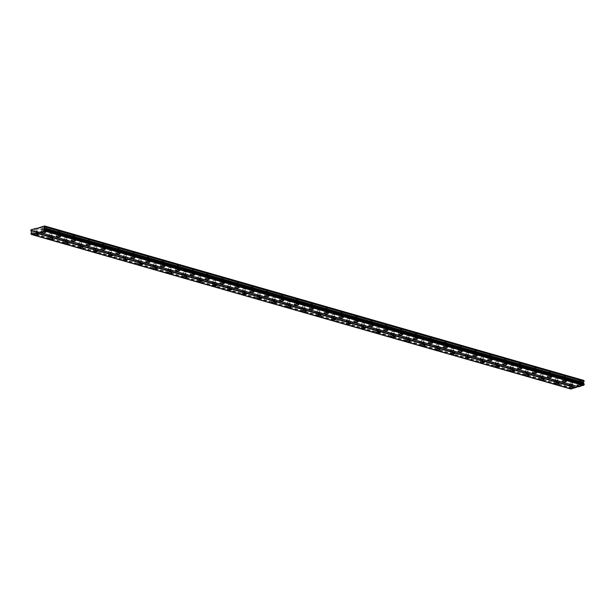 <?xml version="1.0" encoding="UTF-8"?>
<svg xmlns="http://www.w3.org/2000/svg" width="615" height="615" viewBox="0 0 615 615"><rect width="100%" height="100%" fill="white"/><g stroke="black" fill="none" stroke-linecap="round" stroke-linejoin="round"><path stroke-width="0.46" stroke-dasharray="3.08 2.31" d="M572.396 384.659L570.167 384.982L572.396 384.659M572.319 382.653L570.082 382.976L572.319 382.653M36.839 231.232L34.601 231.555L36.839 231.232M36.754 229.226L34.525 229.549L36.754 229.226M51.714 235.499L49.484 235.822L51.714 235.499M51.629 233.485L49.4 233.808L51.629 233.485M66.589 239.758L64.36 240.081L66.589 239.758M66.512 237.751L64.275 238.074L66.512 237.751M81.464 244.017L79.235 244.339L81.464 244.017M81.388 242.01L79.15 242.333L81.388 242.01M96.34 248.283L94.11 248.606L96.34 248.283M96.263 246.277L94.034 246.6L96.263 246.277M111.223 252.542L108.986 252.865L111.223 252.542M111.138 250.536L108.909 250.859L111.138 250.536M126.098 256.809L123.861 257.132L126.098 256.809M126.013 254.794L123.784 255.117L126.013 254.794M140.973 261.068L138.744 261.39L140.973 261.068M140.889 259.061L138.659 259.384L140.889 259.061M155.849 265.326L153.619 265.649L155.849 265.326M155.772 263.32L153.535 263.643L155.772 263.32M170.724 269.593L168.495 269.916L170.724 269.593M170.647 267.587L168.41 267.909L170.647 267.587M185.607 273.852L183.37 274.175L185.607 273.852M185.522 271.845L183.293 272.168L185.522 271.845M200.482 278.118L198.245 278.441L200.482 278.118M200.398 276.104L198.168 276.427L200.398 276.104M215.358 282.377L213.128 282.7L215.358 282.377M215.273 280.371L213.044 280.694L215.273 280.371M230.233 286.636L228.004 286.959L230.233 286.636M230.156 284.63L227.919 284.953L230.156 284.63M245.108 290.903L242.879 291.226L245.108 290.903M245.031 288.889L242.794 289.211L245.031 288.889M259.984 295.162L257.754 295.484L259.984 295.162M259.907 293.155L257.677 293.478L259.907 293.155M274.867 299.428L272.63 299.743L274.867 299.428M274.782 297.414L272.553 297.737L274.782 297.414M289.742 303.687L287.505 304.01L289.742 303.687M289.657 301.681L287.428 302.003L289.657 301.681M304.617 307.946L302.388 308.269L304.617 307.946M304.533 305.939L302.303 306.262L304.533 305.939M319.493 312.212L317.263 312.535L319.493 312.212M319.416 310.198L317.179 310.521L319.416 310.198M334.368 316.471L332.138 316.794L334.368 316.471M334.291 314.465L332.054 314.788L334.291 314.465M349.251 320.73L347.014 321.053L349.251 320.73M349.166 318.724L346.937 319.047L349.166 318.724M364.126 324.997L361.889 325.32L364.126 324.997M364.042 322.99L361.812 323.313L364.042 322.99M379.001 329.256L376.772 329.579L379.001 329.256M378.917 327.249L376.688 327.572L378.917 327.249M393.877 333.522L391.647 333.845L393.877 333.522M393.8 331.508L391.563 331.831L393.8 331.508M408.752 337.781L406.523 338.104L408.752 337.781M408.675 335.775L406.438 336.098L408.675 335.775M423.627 342.04L421.398 342.363L423.627 342.04M423.551 340.034L421.321 340.356L423.551 340.034M438.51 346.307L436.273 346.629L438.51 346.307M438.426 344.3L436.196 344.615L438.426 344.3M453.386 350.565L451.149 350.888L453.386 350.565M453.301 348.559L451.072 348.882L453.301 348.559M468.261 354.832L466.032 355.155L468.261 354.832M468.176 352.818L465.947 353.141L468.176 352.818M483.136 359.091L480.907 359.414L483.136 359.091M483.059 357.084L480.822 357.407L483.059 357.084M498.012 363.35L495.782 363.673L498.012 363.35M497.935 361.343L495.698 361.666L497.935 361.343M512.887 367.616L510.658 367.939L512.887 367.616M512.81 365.602L510.581 365.925L512.81 365.602M527.77 371.875L525.533 372.198L527.77 371.875M527.685 369.869L525.456 370.192L527.685 369.869M542.645 376.134L540.408 376.457L542.645 376.134M542.561 374.128L540.331 374.45L542.561 374.128M557.521 380.401L555.291 380.723L557.521 380.401M557.444 378.394L555.207 378.717L557.444 378.394M577.516 383.214A2.122 0.6 177.7 0 0 579.868 383.291A2.122 0.6 177.7 0 0 581.237 382.676A2.122 0.6 177.7 0 0 580.714 382.307A2.122 0.6 177.7 0 0 578.354 382.23A2.122 0.6 177.7 0 0 576.993 382.845A2.122 0.6 177.7 0 0 577.516 383.214M41.951 229.787A2.122 0.6 177.7 0 0 44.311 229.864A2.122 0.6 177.7 0 0 45.671 229.249A2.122 0.6 177.7 0 0 45.149 228.88A2.122 0.6 177.7 0 0 42.796 228.803A2.122 0.6 177.7 0 0 41.428 229.418A2.122 0.6 177.7 0 0 41.951 229.787M56.826 234.046A2.122 0.6 177.7 0 0 59.186 234.131A2.122 0.6 177.7 0 0 60.547 233.508A2.122 0.6 177.7 0 0 60.024 233.147A2.122 0.6 177.7 0 0 57.672 233.062A2.122 0.6 177.7 0 0 56.303 233.685A2.122 0.6 177.7 0 0 56.826 234.046M71.709 238.312A2.122 0.6 177.7 0 0 74.061 238.389A2.122 0.6 177.7 0 0 75.43 237.774A2.122 0.6 177.7 0 0 74.907 237.405A2.122 0.6 177.7 0 0 72.547 237.329A2.122 0.6 177.7 0 0 71.186 237.944A2.122 0.6 177.7 0 0 71.709 238.312M86.584 242.571A2.122 0.6 177.7 0 0 88.937 242.648A2.122 0.6 177.7 0 0 90.305 242.033A2.122 0.6 177.7 0 0 89.782 241.664A2.122 0.6 177.7 0 0 87.422 241.587A2.122 0.6 177.7 0 0 86.062 242.202A2.122 0.6 177.7 0 0 86.584 242.571M101.46 246.83A2.122 0.6 177.7 0 0 103.812 246.915A2.122 0.6 177.7 0 0 105.18 246.3A2.122 0.6 177.7 0 0 104.658 245.931A2.122 0.6 177.7 0 0 102.305 245.846A2.122 0.6 177.7 0 0 100.937 246.469A2.122 0.6 177.7 0 0 101.46 246.83M116.335 251.097A2.122 0.6 177.7 0 0 118.687 251.174A2.122 0.6 177.7 0 0 120.056 250.559A2.122 0.6 177.7 0 0 119.533 250.19A2.122 0.6 177.7 0 0 117.181 250.113A2.122 0.6 177.7 0 0 115.812 250.728A2.122 0.6 177.7 0 0 116.335 251.097M131.21 255.356A2.122 0.6 177.7 0 0 133.57 255.433A2.122 0.6 177.7 0 0 134.931 254.818A2.122 0.6 177.7 0 0 134.408 254.449A2.122 0.6 177.7 0 0 132.056 254.372A2.122 0.6 177.7 0 0 130.688 254.987A2.122 0.6 177.7 0 0 131.21 255.356M146.086 259.622A2.122 0.6 177.7 0 0 148.446 259.699A2.122 0.6 177.7 0 0 149.806 259.084A2.122 0.6 177.7 0 0 149.284 258.715A2.122 0.6 177.7 0 0 146.931 258.638A2.122 0.6 177.7 0 0 145.571 259.253A2.122 0.6 177.7 0 0 146.086 259.622M160.969 263.881A2.122 0.6 177.7 0 0 163.321 263.958A2.122 0.6 177.7 0 0 164.689 263.343A2.122 0.6 177.7 0 0 164.167 262.974A2.122 0.6 177.7 0 0 161.806 262.897A2.122 0.6 177.7 0 0 160.446 263.512A2.122 0.6 177.7 0 0 160.969 263.881M175.844 268.14A2.122 0.6 177.7 0 0 178.196 268.225A2.122 0.6 177.7 0 0 179.565 267.602A2.122 0.6 177.7 0 0 179.042 267.241A2.122 0.6 177.7 0 0 176.682 267.156A2.122 0.6 177.7 0 0 175.321 267.779A2.122 0.6 177.7 0 0 175.844 268.14M190.719 272.407A2.122 0.6 177.7 0 0 193.072 272.483A2.122 0.6 177.7 0 0 194.44 271.868A2.122 0.6 177.7 0 0 193.917 271.499A2.122 0.6 177.7 0 0 191.565 271.423A2.122 0.6 177.7 0 0 190.196 272.038A2.122 0.6 177.7 0 0 190.719 272.407M205.595 276.665A2.122 0.6 177.7 0 0 207.955 276.742A2.122 0.6 177.7 0 0 209.315 276.127A2.122 0.6 177.7 0 0 208.793 275.758A2.122 0.6 177.7 0 0 206.44 275.681A2.122 0.6 177.7 0 0 205.072 276.296A2.122 0.6 177.7 0 0 205.595 276.665M220.47 280.932A2.122 0.6 177.7 0 0 222.83 281.009A2.122 0.6 177.7 0 0 224.191 280.394A2.122 0.6 177.7 0 0 223.668 280.025A2.122 0.6 177.7 0 0 221.315 279.948A2.122 0.6 177.7 0 0 219.947 280.563A2.122 0.6 177.7 0 0 220.47 280.932M235.353 285.191A2.122 0.6 177.7 0 0 237.705 285.268A2.122 0.6 177.7 0 0 239.074 284.653A2.122 0.6 177.7 0 0 238.551 284.284A2.122 0.6 177.7 0 0 236.191 284.207A2.122 0.6 177.7 0 0 234.83 284.822A2.122 0.6 177.7 0 0 235.353 285.191M250.228 289.45A2.122 0.6 177.7 0 0 252.581 289.534A2.122 0.6 177.7 0 0 253.949 288.912A2.122 0.6 177.7 0 0 253.426 288.55A2.122 0.6 177.7 0 0 251.066 288.466A2.122 0.6 177.7 0 0 249.705 289.088A2.122 0.6 177.7 0 0 250.228 289.45M265.103 293.716A2.122 0.6 177.7 0 0 267.456 293.793A2.122 0.6 177.7 0 0 268.824 293.178A2.122 0.6 177.7 0 0 268.301 292.809A2.122 0.6 177.7 0 0 265.949 292.732A2.122 0.6 177.7 0 0 264.581 293.347A2.122 0.6 177.7 0 0 265.103 293.716M279.979 297.975A2.122 0.6 177.7 0 0 282.331 298.052A2.122 0.6 177.7 0 0 283.7 297.437A2.122 0.6 177.7 0 0 283.177 297.068A2.122 0.6 177.7 0 0 280.824 296.991A2.122 0.6 177.7 0 0 279.456 297.606A2.122 0.6 177.7 0 0 279.979 297.975M294.854 302.234A2.122 0.6 177.7 0 0 297.214 302.319A2.122 0.6 177.7 0 0 298.575 301.704A2.122 0.6 177.7 0 0 298.052 301.335A2.122 0.6 177.7 0 0 295.7 301.25A2.122 0.6 177.7 0 0 294.331 301.873A2.122 0.6 177.7 0 0 294.854 302.234M309.729 306.501A2.122 0.6 177.7 0 0 312.089 306.578A2.122 0.6 177.7 0 0 313.45 305.963A2.122 0.6 177.7 0 0 312.927 305.594A2.122 0.6 177.7 0 0 310.575 305.517A2.122 0.6 177.7 0 0 309.207 306.132A2.122 0.6 177.7 0 0 309.729 306.501M324.612 310.76A2.122 0.6 177.7 0 0 326.965 310.844A2.122 0.6 177.7 0 0 328.333 310.221A2.122 0.6 177.7 0 0 327.81 309.86A2.122 0.6 177.7 0 0 325.45 309.776A2.122 0.6 177.7 0 0 324.09 310.391A2.122 0.6 177.7 0 0 324.612 310.76M339.488 315.026A2.122 0.6 177.7 0 0 341.84 315.103A2.122 0.6 177.7 0 0 343.208 314.488A2.122 0.6 177.7 0 0 342.686 314.119A2.122 0.6 177.7 0 0 340.326 314.042A2.122 0.6 177.7 0 0 338.965 314.657A2.122 0.6 177.7 0 0 339.488 315.026M354.363 319.285A2.122 0.6 177.7 0 0 356.715 319.362A2.122 0.6 177.7 0 0 358.084 318.747A2.122 0.6 177.7 0 0 357.561 318.378A2.122 0.6 177.7 0 0 355.209 318.301A2.122 0.6 177.7 0 0 353.84 318.916A2.122 0.6 177.7 0 0 354.363 319.285M369.238 323.544A2.122 0.6 177.7 0 0 371.598 323.628A2.122 0.6 177.7 0 0 372.959 323.006A2.122 0.6 177.7 0 0 372.436 322.644A2.122 0.6 177.7 0 0 370.084 322.56A2.122 0.6 177.7 0 0 368.716 323.183A2.122 0.6 177.7 0 0 369.238 323.544M384.114 327.81A2.122 0.6 177.7 0 0 386.474 327.887A2.122 0.6 177.7 0 0 387.834 327.272A2.122 0.6 177.7 0 0 387.312 326.903A2.122 0.6 177.7 0 0 384.959 326.826A2.122 0.6 177.7 0 0 383.591 327.441A2.122 0.6 177.7 0 0 384.114 327.81M398.997 332.069A2.122 0.6 177.7 0 0 401.349 332.146A2.122 0.6 177.7 0 0 402.717 331.531A2.122 0.6 177.7 0 0 402.195 331.162A2.122 0.6 177.7 0 0 399.835 331.085A2.122 0.6 177.7 0 0 398.474 331.7A2.122 0.6 177.7 0 0 398.997 332.069M413.872 336.336A2.122 0.6 177.7 0 0 416.224 336.413A2.122 0.6 177.7 0 0 417.593 335.798A2.122 0.6 177.7 0 0 417.07 335.429A2.122 0.6 177.7 0 0 414.71 335.352A2.122 0.6 177.7 0 0 413.349 335.967A2.122 0.6 177.7 0 0 413.872 336.336M428.747 340.595A2.122 0.6 177.7 0 0 431.1 340.672A2.122 0.6 177.7 0 0 432.468 340.057A2.122 0.6 177.7 0 0 431.945 339.688A2.122 0.6 177.7 0 0 429.593 339.611A2.122 0.6 177.7 0 0 428.224 340.226A2.122 0.6 177.7 0 0 428.747 340.595M443.623 344.854A2.122 0.6 177.7 0 0 445.975 344.938A2.122 0.6 177.7 0 0 447.343 344.315A2.122 0.6 177.7 0 0 446.821 343.954A2.122 0.6 177.7 0 0 444.468 343.87A2.122 0.6 177.7 0 0 443.1 344.492A2.122 0.6 177.7 0 0 443.623 344.854M458.498 349.12A2.122 0.6 177.7 0 0 460.858 349.197A2.122 0.6 177.7 0 0 462.219 348.582A2.122 0.6 177.7 0 0 461.696 348.213A2.122 0.6 177.7 0 0 459.344 348.136A2.122 0.6 177.7 0 0 457.975 348.751A2.122 0.6 177.7 0 0 458.498 349.12M473.373 353.379A2.122 0.6 177.7 0 0 475.733 353.456A2.122 0.6 177.7 0 0 477.094 352.841A2.122 0.6 177.7 0 0 476.571 352.472A2.122 0.6 177.7 0 0 474.219 352.395A2.122 0.6 177.7 0 0 472.85 353.01A2.122 0.6 177.7 0 0 473.373 353.379M488.256 357.646A2.122 0.6 177.7 0 0 490.609 357.722A2.122 0.6 177.7 0 0 491.977 357.107A2.122 0.6 177.7 0 0 491.454 356.738A2.122 0.6 177.7 0 0 489.094 356.662A2.122 0.6 177.7 0 0 487.733 357.277A2.122 0.6 177.7 0 0 488.256 357.646M503.132 361.904A2.122 0.6 177.7 0 0 505.484 361.981A2.122 0.6 177.7 0 0 506.852 361.366A2.122 0.6 177.7 0 0 506.329 360.997A2.122 0.6 177.7 0 0 503.969 360.92A2.122 0.6 177.7 0 0 502.609 361.535A2.122 0.6 177.7 0 0 503.132 361.904M518.007 366.163A2.122 0.6 177.7 0 0 520.359 366.248A2.122 0.6 177.7 0 0 521.728 365.625A2.122 0.6 177.7 0 0 521.205 365.264A2.122 0.6 177.7 0 0 518.852 365.179A2.122 0.6 177.7 0 0 517.484 365.794A2.122 0.6 177.7 0 0 518.007 366.163M532.882 370.43A2.122 0.6 177.7 0 0 535.242 370.507A2.122 0.6 177.7 0 0 536.603 369.892A2.122 0.6 177.7 0 0 536.08 369.523A2.122 0.6 177.7 0 0 533.728 369.446A2.122 0.6 177.7 0 0 532.359 370.061A2.122 0.6 177.7 0 0 532.882 370.43M547.757 374.689A2.122 0.6 177.7 0 0 550.118 374.766A2.122 0.6 177.7 0 0 551.478 374.151A2.122 0.6 177.7 0 0 550.955 373.782A2.122 0.6 177.7 0 0 548.603 373.705A2.122 0.6 177.7 0 0 547.235 374.32A2.122 0.6 177.7 0 0 547.757 374.689M562.64 378.948A2.122 0.6 177.7 0 0 564.993 379.032A2.122 0.6 177.7 0 0 566.361 378.41A2.122 0.6 177.7 0 0 565.838 378.048A2.122 0.6 177.7 0 0 563.478 377.964A2.122 0.6 177.7 0 0 562.118 378.586A2.122 0.6 177.7 0 0 562.64 378.948M569.836 385.382A2.122 0.6 177.7 0 0 572.196 385.467A2.122 0.6 177.7 0 0 573.557 384.844A2.122 0.6 177.7 0 0 573.034 384.483A2.122 0.6 177.7 0 0 570.682 384.398A2.122 0.6 177.7 0 0 569.313 385.021A2.122 0.6 177.7 0 0 569.836 385.382M34.279 231.963A2.122 0.6 177.7 0 0 36.631 232.04A2.122 0.6 177.7 0 0 37.999 231.425A2.122 0.6 177.7 0 0 37.477 231.056A2.122 0.6 177.7 0 0 35.124 230.979A2.122 0.6 177.7 0 0 33.756 231.594A2.122 0.6 177.7 0 0 34.279 231.963M49.154 236.221A2.122 0.6 177.7 0 0 51.506 236.298A2.122 0.6 177.7 0 0 52.875 235.683A2.122 0.6 177.7 0 0 52.352 235.314A2.122 0.6 177.7 0 0 50 235.238A2.122 0.6 177.7 0 0 48.631 235.853A2.122 0.6 177.7 0 0 49.154 236.221M64.029 240.48A2.122 0.6 177.7 0 0 66.389 240.565A2.122 0.6 177.7 0 0 67.75 239.942A2.122 0.6 177.7 0 0 67.227 239.581A2.122 0.6 177.7 0 0 64.875 239.496A2.122 0.6 177.7 0 0 63.506 240.119A2.122 0.6 177.7 0 0 64.029 240.48M78.904 244.747A2.122 0.6 177.7 0 0 81.265 244.824A2.122 0.6 177.7 0 0 82.625 244.209A2.122 0.6 177.7 0 0 82.103 243.84A2.122 0.6 177.7 0 0 79.75 243.763A2.122 0.6 177.7 0 0 78.382 244.378A2.122 0.6 177.7 0 0 78.904 244.747M93.788 249.006A2.122 0.6 177.7 0 0 96.14 249.083A2.122 0.6 177.7 0 0 97.508 248.468A2.122 0.6 177.7 0 0 96.986 248.099A2.122 0.6 177.7 0 0 94.625 248.022A2.122 0.6 177.7 0 0 93.265 248.637A2.122 0.6 177.7 0 0 93.788 249.006M108.663 253.265A2.122 0.6 177.7 0 0 111.015 253.349A2.122 0.6 177.7 0 0 112.384 252.734A2.122 0.6 177.7 0 0 111.861 252.365A2.122 0.6 177.7 0 0 109.501 252.281A2.122 0.6 177.7 0 0 108.14 252.903A2.122 0.6 177.7 0 0 108.663 253.265M123.538 257.531A2.122 0.6 177.7 0 0 125.891 257.608A2.122 0.6 177.7 0 0 127.259 256.993A2.122 0.6 177.7 0 0 126.736 256.624A2.122 0.6 177.7 0 0 124.384 256.547A2.122 0.6 177.7 0 0 123.015 257.162A2.122 0.6 177.7 0 0 123.538 257.531M138.413 261.79A2.122 0.6 177.7 0 0 140.774 261.867A2.122 0.6 177.7 0 0 142.134 261.252A2.122 0.6 177.7 0 0 141.611 260.883A2.122 0.6 177.7 0 0 139.259 260.806A2.122 0.6 177.7 0 0 137.891 261.421A2.122 0.6 177.7 0 0 138.413 261.79M153.289 266.057A2.122 0.6 177.7 0 0 155.649 266.134A2.122 0.6 177.7 0 0 157.01 265.519A2.122 0.6 177.7 0 0 156.487 265.15A2.122 0.6 177.7 0 0 154.134 265.073A2.122 0.6 177.7 0 0 152.766 265.688A2.122 0.6 177.7 0 0 153.289 266.057M168.172 270.316A2.122 0.6 177.7 0 0 170.524 270.392A2.122 0.6 177.7 0 0 171.893 269.777A2.122 0.6 177.7 0 0 171.37 269.408A2.122 0.6 177.7 0 0 169.01 269.332A2.122 0.6 177.7 0 0 167.649 269.947A2.122 0.6 177.7 0 0 168.172 270.316M183.047 274.574A2.122 0.6 177.7 0 0 185.399 274.659A2.122 0.6 177.7 0 0 186.768 274.036A2.122 0.6 177.7 0 0 186.245 273.675A2.122 0.6 177.7 0 0 183.885 273.59A2.122 0.6 177.7 0 0 182.524 274.213A2.122 0.6 177.7 0 0 183.047 274.574M197.922 278.841A2.122 0.6 177.7 0 0 200.275 278.918A2.122 0.6 177.7 0 0 201.643 278.303A2.122 0.6 177.7 0 0 201.12 277.934A2.122 0.6 177.7 0 0 198.768 277.857A2.122 0.6 177.7 0 0 197.4 278.472A2.122 0.6 177.7 0 0 197.922 278.841M212.798 283.1A2.122 0.6 177.7 0 0 215.15 283.177A2.122 0.6 177.7 0 0 216.518 282.562A2.122 0.6 177.7 0 0 215.996 282.193A2.122 0.6 177.7 0 0 213.643 282.116A2.122 0.6 177.7 0 0 212.275 282.731A2.122 0.6 177.7 0 0 212.798 283.1M227.673 287.366A2.122 0.6 177.7 0 0 230.033 287.443A2.122 0.6 177.7 0 0 231.394 286.828A2.122 0.6 177.7 0 0 230.871 286.459A2.122 0.6 177.7 0 0 228.519 286.382A2.122 0.6 177.7 0 0 227.15 286.997A2.122 0.6 177.7 0 0 227.673 287.366M242.548 291.625A2.122 0.6 177.7 0 0 244.908 291.702A2.122 0.6 177.7 0 0 246.269 291.087A2.122 0.6 177.7 0 0 245.746 290.718A2.122 0.6 177.7 0 0 243.394 290.641A2.122 0.6 177.7 0 0 242.026 291.256A2.122 0.6 177.7 0 0 242.548 291.625M257.431 295.884A2.122 0.6 177.7 0 0 259.784 295.969A2.122 0.6 177.7 0 0 261.152 295.346A2.122 0.6 177.7 0 0 260.629 294.985A2.122 0.6 177.7 0 0 258.269 294.9A2.122 0.6 177.7 0 0 256.909 295.523A2.122 0.6 177.7 0 0 257.431 295.884M272.307 300.151A2.122 0.6 177.7 0 0 274.659 300.228A2.122 0.6 177.7 0 0 276.027 299.613A2.122 0.6 177.7 0 0 275.505 299.244A2.122 0.6 177.7 0 0 273.145 299.167A2.122 0.6 177.7 0 0 271.784 299.782A2.122 0.6 177.7 0 0 272.307 300.151M287.182 304.41A2.122 0.6 177.7 0 0 289.534 304.486A2.122 0.6 177.7 0 0 290.903 303.871A2.122 0.6 177.7 0 0 290.38 303.503A2.122 0.6 177.7 0 0 288.028 303.426A2.122 0.6 177.7 0 0 286.659 304.041A2.122 0.6 177.7 0 0 287.182 304.41M302.057 308.668A2.122 0.6 177.7 0 0 304.417 308.753A2.122 0.6 177.7 0 0 305.778 308.138A2.122 0.6 177.7 0 0 305.255 307.769A2.122 0.6 177.7 0 0 302.903 307.685A2.122 0.6 177.7 0 0 301.535 308.307A2.122 0.6 177.7 0 0 302.057 308.668M316.933 312.935A2.122 0.6 177.7 0 0 319.293 313.012A2.122 0.6 177.7 0 0 320.653 312.397A2.122 0.6 177.7 0 0 320.131 312.028A2.122 0.6 177.7 0 0 317.778 311.951A2.122 0.6 177.7 0 0 316.41 312.566A2.122 0.6 177.7 0 0 316.933 312.935M331.816 317.194A2.122 0.6 177.7 0 0 334.168 317.279A2.122 0.6 177.7 0 0 335.536 316.656A2.122 0.6 177.7 0 0 335.014 316.295A2.122 0.6 177.7 0 0 332.654 316.21A2.122 0.6 177.7 0 0 331.293 316.825A2.122 0.6 177.7 0 0 331.816 317.194M346.691 321.461A2.122 0.6 177.7 0 0 349.043 321.537A2.122 0.6 177.7 0 0 350.412 320.922A2.122 0.6 177.7 0 0 349.889 320.553A2.122 0.6 177.7 0 0 347.529 320.476A2.122 0.6 177.7 0 0 346.168 321.091A2.122 0.6 177.7 0 0 346.691 321.461M361.566 325.719A2.122 0.6 177.7 0 0 363.919 325.796A2.122 0.6 177.7 0 0 365.287 325.181A2.122 0.6 177.7 0 0 364.764 324.812A2.122 0.6 177.7 0 0 362.412 324.735A2.122 0.6 177.7 0 0 361.043 325.35A2.122 0.6 177.7 0 0 361.566 325.719M376.442 329.978A2.122 0.6 177.7 0 0 378.794 330.063A2.122 0.6 177.7 0 0 380.162 329.44A2.122 0.6 177.7 0 0 379.639 329.079A2.122 0.6 177.7 0 0 377.287 328.994A2.122 0.6 177.7 0 0 375.919 329.617A2.122 0.6 177.7 0 0 376.442 329.978M391.317 334.245A2.122 0.6 177.7 0 0 393.677 334.322A2.122 0.6 177.7 0 0 395.038 333.707A2.122 0.6 177.7 0 0 394.515 333.338A2.122 0.6 177.7 0 0 392.162 333.261A2.122 0.6 177.7 0 0 390.794 333.876A2.122 0.6 177.7 0 0 391.317 334.245M406.192 338.504A2.122 0.6 177.7 0 0 408.552 338.581A2.122 0.6 177.7 0 0 409.913 337.966A2.122 0.6 177.7 0 0 409.39 337.597A2.122 0.6 177.7 0 0 407.038 337.52A2.122 0.6 177.7 0 0 405.669 338.135A2.122 0.6 177.7 0 0 406.192 338.504M421.075 342.77A2.122 0.6 177.7 0 0 423.428 342.847A2.122 0.6 177.7 0 0 424.796 342.232A2.122 0.6 177.7 0 0 424.273 341.863A2.122 0.6 177.7 0 0 421.913 341.786A2.122 0.6 177.7 0 0 420.552 342.401A2.122 0.6 177.7 0 0 421.075 342.77M435.95 347.029A2.122 0.6 177.7 0 0 438.303 347.106A2.122 0.6 177.7 0 0 439.671 346.491A2.122 0.6 177.7 0 0 439.148 346.122A2.122 0.6 177.7 0 0 436.788 346.045A2.122 0.6 177.7 0 0 435.428 346.66A2.122 0.6 177.7 0 0 435.95 347.029M450.826 351.288A2.122 0.6 177.7 0 0 453.178 351.373A2.122 0.6 177.7 0 0 454.546 350.75A2.122 0.6 177.7 0 0 454.024 350.389A2.122 0.6 177.7 0 0 451.671 350.304A2.122 0.6 177.7 0 0 450.303 350.927A2.122 0.6 177.7 0 0 450.826 351.288M465.701 355.555A2.122 0.6 177.7 0 0 468.061 355.631A2.122 0.6 177.7 0 0 469.422 355.016A2.122 0.6 177.7 0 0 468.899 354.647A2.122 0.6 177.7 0 0 466.547 354.571A2.122 0.6 177.7 0 0 465.178 355.186A2.122 0.6 177.7 0 0 465.701 355.555M480.576 359.813A2.122 0.6 177.7 0 0 482.936 359.89A2.122 0.6 177.7 0 0 484.297 359.275A2.122 0.6 177.7 0 0 483.774 358.906A2.122 0.6 177.7 0 0 481.422 358.829A2.122 0.6 177.7 0 0 480.054 359.444A2.122 0.6 177.7 0 0 480.576 359.813M495.459 364.08A2.122 0.6 177.7 0 0 497.812 364.157A2.122 0.6 177.7 0 0 499.172 363.542A2.122 0.6 177.7 0 0 498.657 363.173A2.122 0.6 177.7 0 0 496.297 363.096A2.122 0.6 177.7 0 0 494.937 363.711A2.122 0.6 177.7 0 0 495.459 364.08M510.335 368.339A2.122 0.6 177.7 0 0 512.687 368.416A2.122 0.6 177.7 0 0 514.055 367.801A2.122 0.6 177.7 0 0 513.533 367.432A2.122 0.6 177.7 0 0 511.173 367.355A2.122 0.6 177.7 0 0 509.812 367.97A2.122 0.6 177.7 0 0 510.335 368.339M525.21 372.598A2.122 0.6 177.7 0 0 527.562 372.682A2.122 0.6 177.7 0 0 528.931 372.06A2.122 0.6 177.7 0 0 528.408 371.698A2.122 0.6 177.7 0 0 526.056 371.614A2.122 0.6 177.7 0 0 524.687 372.229A2.122 0.6 177.7 0 0 525.21 372.598M540.085 376.864A2.122 0.6 177.7 0 0 542.438 376.941A2.122 0.6 177.7 0 0 543.806 376.326A2.122 0.6 177.7 0 0 543.283 375.957A2.122 0.6 177.7 0 0 540.931 375.88A2.122 0.6 177.7 0 0 539.563 376.495A2.122 0.6 177.7 0 0 540.085 376.864M554.961 381.123A2.122 0.6 177.7 0 0 557.321 381.2A2.122 0.6 177.7 0 0 558.681 380.585A2.122 0.6 177.7 0 0 558.159 380.216A2.122 0.6 177.7 0 0 555.806 380.139A2.122 0.6 177.7 0 0 554.438 380.754A2.122 0.6 177.7 0 0 554.961 381.123M580.076 382.492L577.839 382.814L580.076 382.492M579.991 380.477L577.762 380.8L579.991 380.477M44.511 229.064L42.281 229.387L44.511 229.064M44.426 227.05L42.197 227.373L44.426 227.05M59.386 233.323L57.157 233.646L59.386 233.323M59.309 231.317L57.072 231.64L59.309 231.317M74.261 237.582L72.032 237.905L74.261 237.582M74.184 235.576L71.947 235.899L74.184 235.576M89.144 241.849L86.907 242.172L89.144 241.849M89.06 239.842L86.83 240.165L89.06 239.842M104.02 246.108L101.783 246.431L104.02 246.108M103.935 244.101L101.706 244.424L103.935 244.101M118.895 250.374L116.665 250.697L118.895 250.374M118.81 248.36L116.581 248.683L118.81 248.36M133.77 254.633L131.541 254.956L133.77 254.633M133.693 252.627L131.456 252.95L133.693 252.627M148.646 258.892L146.416 259.215L148.646 258.892M148.569 256.886L146.332 257.208L148.569 256.886M163.521 263.159L161.291 263.481L163.521 263.159M163.444 261.152L161.215 261.475L163.444 261.152M178.404 267.417L176.167 267.74L178.404 267.417M178.319 265.411L176.09 265.734L178.319 265.411M193.279 271.684L191.042 272.007L193.279 271.684M193.195 269.67L190.965 269.993L193.195 269.67M208.154 275.943L205.925 276.266L208.154 275.943M208.07 273.936L205.84 274.259L208.07 273.936M223.03 280.202L220.8 280.525L223.03 280.202M222.953 278.195L220.716 278.518L222.953 278.195M237.905 284.468L235.676 284.791L237.905 284.468M237.828 282.454L235.591 282.777L237.828 282.454M252.788 288.727L250.551 289.05L252.788 288.727M252.704 286.721L250.474 287.044L252.704 286.721M267.663 292.994L265.426 293.309L267.663 292.994M267.579 290.98L265.349 291.302L267.579 290.98M282.539 297.253L280.309 297.575L282.539 297.253M282.454 295.246L280.225 295.569L282.454 295.246M297.414 301.511L295.185 301.834L297.414 301.511M297.337 299.505L295.1 299.828L297.337 299.505M312.289 305.778L310.06 306.101L312.289 305.778M312.212 303.764L309.975 304.087L312.212 303.764M327.165 310.037L324.935 310.36L327.165 310.037M327.088 308.03L324.858 308.353L327.088 308.03M342.048 314.296L339.811 314.619L342.048 314.296M341.963 312.289L339.734 312.612L341.963 312.289M356.923 318.562L354.686 318.885L356.923 318.562M356.838 316.556L354.609 316.879L356.838 316.556M371.798 322.821L369.569 323.144L371.798 322.821M371.714 320.815L369.484 321.138L371.714 320.815M386.674 327.088L384.444 327.411L386.674 327.088M386.597 325.074L384.36 325.397L386.597 325.074M401.549 331.347L399.32 331.67L401.549 331.347M401.472 329.34L399.235 329.663L401.472 329.34M416.432 335.606L414.195 335.928L416.432 335.606M416.347 333.599L414.118 333.922L416.347 333.599M431.307 339.872L429.07 340.195L431.307 339.872M431.223 337.858L428.993 338.181L431.223 337.858M446.183 344.131L443.953 344.454L446.183 344.131M446.098 342.125L443.869 342.447L446.098 342.125M461.058 348.398L458.828 348.72L461.058 348.398M460.981 346.383L458.744 346.706L460.981 346.383M475.933 352.656L473.704 352.979L475.933 352.656M475.856 350.65L473.619 350.973L475.856 350.65M490.808 356.915L488.579 357.238L490.808 356.915M490.732 354.909L488.502 355.232L490.732 354.909M505.691 361.182L503.454 361.505L505.691 361.182M505.607 359.168L503.377 359.491L505.607 359.168M520.567 365.441L518.33 365.764L520.567 365.441M520.482 363.434L518.253 363.757L520.482 363.434M535.442 369.7L533.213 370.022L535.442 369.7M535.357 367.693L533.128 368.016L535.357 367.693M550.317 373.966L548.088 374.289L550.317 373.966M550.24 371.96L548.003 372.283L550.24 371.96M565.193 378.225L562.963 378.548L565.193 378.225M565.116 376.219L562.879 376.541L565.116 376.219M30.95 229.81L570.236 384.306L575.563 382.791L36.762 228.442M578.746 386.835L578.261 386.697M570.904 389.049L570.582 388.742A0.592 0.431 -74 0 0 570.251 388.434L570.228 387.85A0.592 0.431 -74 0 0 570.52 387.365L571.004 385.751L570.059 385.336L570.236 384.306M583.873 380.439L575.563 382.791M30.75 230.141L570.028 384.636M575.786 383.007L36.508 228.511M39.237 232.132L578.515 386.62M31.242 232.877L570.52 387.365M571.035 386.528L31.749 232.04M31.719 231.263L571.004 385.751M570.059 385.336L30.781 230.848M578.346 382.276L39.06 227.788M39.268 227.458L578.546 381.946M570.582 388.742L31.296 234.254M30.95 233.354L570.228 387.85M570.251 388.434L31.104 233.984M30.881 233.462L570.167 387.957M570.182 388.365L30.904 233.877M572.634 382.876L572.711 384.882M37.069 229.449L37.154 231.455M51.944 233.708L52.029 235.714M66.82 237.974L66.904 239.981M81.703 242.233L81.78 244.24M96.578 246.492L96.655 248.506M111.453 250.759L111.53 252.765M126.329 255.017L126.413 257.024M141.204 259.276L141.289 261.29M156.079 263.543L156.164 265.549M170.962 267.802L171.039 269.808M185.838 272.068L185.915 274.075M200.713 276.327L200.79 278.334M215.588 280.586L215.673 282.6M230.464 284.853L230.548 286.859M245.347 289.111L245.423 291.118M260.222 293.378L260.299 295.385M275.097 297.637L275.174 299.643M289.973 301.896L290.057 303.91M304.848 306.162L304.932 308.169M319.723 310.421L319.808 312.428M334.606 314.68L334.683 316.694M349.481 318.947L349.558 320.953M364.357 323.206L364.434 325.22M379.232 327.472L379.317 329.479M394.107 331.731L394.192 333.737M408.99 335.99L409.067 338.004M423.866 340.256L423.943 342.263M438.741 344.515L438.818 346.522M453.616 348.782L453.701 350.788M468.492 353.041L468.576 355.047M483.367 357.3L483.452 359.314M498.25 361.566L498.327 363.573M513.125 365.825L513.202 367.832M528.001 370.084L528.077 372.098M542.876 374.351L542.96 376.357M557.751 378.609L557.836 380.624M581.237 382.676L581.352 385.551M45.671 229.249L45.787 232.124M60.547 233.508L60.662 236.391M75.43 237.774L75.545 240.65M90.305 242.033L90.42 244.908M105.18 246.3L105.296 249.175M120.056 250.559L120.171 253.434M134.931 254.818L135.046 257.7M149.806 259.084L149.922 261.959M164.689 263.343L164.805 266.218M179.565 267.602L179.68 270.485M194.44 271.868L194.555 274.744M209.315 276.127L209.431 279.002M224.191 280.394L224.306 283.269M239.074 284.653L239.189 287.528M253.949 288.912L254.064 291.794M268.824 293.178L268.94 296.053M283.7 297.437L283.815 300.312M298.575 301.704L298.69 304.579M313.45 305.963L313.565 308.838M328.333 310.221L328.448 313.104M343.208 314.488L343.324 317.363M358.084 318.747L358.199 321.622M372.959 323.006L373.074 325.889M387.834 327.272L387.95 330.147M402.717 331.531L402.833 334.406M417.593 335.798L417.708 338.673M432.468 340.057L432.583 342.932M447.343 344.315L447.459 347.198M462.219 348.582L462.334 351.457M477.094 352.841L477.209 355.716M491.977 357.107L492.092 359.983M506.852 361.366L506.968 364.241M521.728 365.625L521.843 368.508M536.603 369.892L536.718 372.767M551.478 374.151L551.594 377.026M566.361 378.41L566.476 381.292M573.557 384.844L573.672 387.727M37.999 231.425L38.115 234.3M52.875 235.683L52.99 238.559M67.75 239.942L67.865 242.825M82.625 244.209L82.741 247.084M97.508 248.468L97.624 251.343M112.384 252.734L112.499 255.609M127.259 256.993L127.374 259.868M142.134 261.252L142.25 264.135M157.01 265.519L157.125 268.394M171.893 269.777L172.008 272.653M186.768 274.036L186.883 276.919M201.643 278.303L201.758 281.178M216.518 282.562L216.634 285.437M231.394 286.828L231.509 289.703M246.269 291.087L246.384 293.962M261.152 295.346L261.267 298.229M276.027 299.613L276.143 302.488M290.903 303.871L291.018 306.747M305.778 308.138L305.893 311.013M320.653 312.397L320.769 315.272M335.536 316.656L335.652 319.539M350.412 320.922L350.527 323.798M365.287 325.181L365.402 328.056M380.162 329.44L380.278 332.323M395.038 333.707L395.153 336.582M409.913 337.966L410.028 340.841M424.796 342.232L424.911 345.107M439.671 346.491L439.787 349.366M454.546 350.75L454.662 353.633M469.422 355.016L469.537 357.892M484.297 359.275L484.412 362.15M499.172 363.542L499.295 366.417M514.055 367.801L514.171 370.676M528.931 372.06L529.046 374.942M543.806 376.326L543.921 379.201M558.681 380.585L558.797 383.46M580.306 380.7L580.383 382.707M44.741 227.273L44.826 229.28M59.617 231.54L59.701 233.546M74.5 235.799L74.576 237.805M89.375 240.058L89.452 242.072M104.25 244.324L104.335 246.331M119.126 248.583L119.21 250.589M134.001 252.842L134.085 254.856M148.884 257.108L148.961 259.115M163.759 261.367L163.836 263.374M178.634 265.634L178.711 267.64M193.51 269.893L193.594 271.899M208.385 274.152L208.47 276.166M223.26 278.418L223.345 280.425M238.143 282.677L238.22 284.684M253.019 286.944L253.096 288.95M267.894 291.203L267.971 293.209M282.769 295.461L282.854 297.476M297.645 299.728L297.729 301.734M312.528 303.987L312.605 305.993M327.403 308.246L327.48 310.26M342.278 312.512L342.355 314.519M357.154 316.771L357.238 318.785M372.029 321.038L372.113 323.044M386.904 325.297L386.989 327.303M401.787 329.555L401.864 331.57M416.663 333.822L416.739 335.828M431.538 338.081L431.615 340.087M446.413 342.347L446.498 344.354M461.288 346.606L461.373 348.613M476.171 350.865L476.248 352.879M491.047 355.132L491.124 357.138M505.922 359.391L505.999 361.397M520.797 363.65L520.882 365.664M535.673 367.916L535.757 369.923M550.548 372.175L550.633 374.189M565.431 376.442L565.508 378.448M570.082 382.976L570.167 384.982M34.525 229.549L34.601 231.555M49.4 233.808L49.484 235.822M64.275 238.074L64.36 240.081M79.15 242.333L79.235 244.339M94.034 246.6L94.11 248.606M108.909 250.859L108.986 252.865M123.784 255.117L123.861 257.132M138.659 259.384L138.744 261.39M153.535 263.643L153.619 265.649M168.41 267.909L168.495 269.916M183.293 272.168L183.37 274.175M198.168 276.427L198.245 278.441M213.044 280.694L213.128 282.7M227.919 284.953L228.004 286.959M242.794 289.211L242.879 291.226M257.677 293.478L257.754 295.484M272.553 297.737L272.63 299.743M287.428 302.003L287.505 304.01M302.303 306.262L302.388 308.269M317.179 310.521L317.263 312.535M332.054 314.788L332.138 316.794M346.937 319.047L347.014 321.053M361.812 323.313L361.889 325.32M376.688 327.572L376.772 329.579M391.563 331.831L391.647 333.845M406.438 336.098L406.523 338.104M421.321 340.356L421.398 342.363M436.196 344.615L436.273 346.629M451.072 348.882L451.149 350.888M465.947 353.141L466.032 355.155M480.822 357.407L480.907 359.414M495.698 361.666L495.782 363.673M510.581 365.925L510.658 367.939M525.456 370.192L525.533 372.198M540.331 374.45L540.408 376.457M555.207 378.717L555.291 380.723M576.993 382.845L577.108 385.72M41.428 229.418L41.543 232.293M56.303 233.685L56.419 236.56M71.186 237.944L71.302 240.819M86.062 242.202L86.177 245.085M100.937 246.469L101.052 249.344M115.812 250.728L115.928 253.603M130.688 254.987L130.803 257.87M145.571 259.253L145.686 262.128M160.446 263.512L160.561 266.387M175.321 267.779L175.436 270.654M190.196 272.038L190.312 274.913M205.072 276.296L205.187 279.179M219.947 280.563L220.062 283.438M234.83 284.822L234.945 287.697M249.705 289.088L249.821 291.964M264.581 293.347L264.696 296.222M279.456 297.606L279.571 300.489M294.331 301.873L294.447 304.748M309.207 306.132L309.33 309.007M324.09 310.391L324.205 313.273M338.965 314.657L339.08 317.532M353.84 318.916L353.956 321.791M368.716 323.183L368.831 326.058M383.591 327.441L383.706 330.317M398.474 331.7L398.589 334.583M413.349 335.967L413.465 338.842M428.224 340.226L428.34 343.101M443.1 344.492L443.215 347.367M457.975 348.751L458.09 351.626M472.85 353.01L472.973 355.893M487.733 357.277L487.849 360.152M502.609 361.535L502.724 364.411M517.484 365.794L517.599 368.677M532.359 370.061L532.475 372.936M547.235 374.32L547.35 377.195M562.118 378.586L562.233 381.461M569.313 385.021L569.429 387.896M33.756 231.594L33.871 234.469M48.631 235.853L48.746 238.728M63.506 240.119L63.622 242.994M78.382 244.378L78.505 247.253M93.265 248.637L93.38 251.52M108.14 252.903L108.255 255.779M123.015 257.162L123.131 260.037M137.891 261.421L138.006 264.304M152.766 265.688L152.881 268.563M167.649 269.947L167.764 272.822M182.524 274.213L182.64 277.088M197.4 278.472L197.515 281.347M212.275 282.731L212.39 285.614M227.15 286.997L227.266 289.873M242.026 291.256L242.149 294.131M256.909 295.523L257.024 298.398M271.784 299.782L271.899 302.657M286.659 304.041L286.775 306.923M301.535 308.307L301.65 311.182M316.41 312.566L316.525 315.441M331.293 316.825L331.408 319.708M346.168 321.091L346.283 323.967M361.043 325.35L361.159 328.226M375.919 329.617L376.034 332.492M390.794 333.876L390.909 336.751M405.669 338.135L405.792 341.018M420.552 342.401L420.668 345.276M435.428 346.66L435.543 349.535M450.303 350.927L450.418 353.802M465.178 355.186L465.294 358.061M480.054 359.444L480.169 362.327M494.937 363.711L495.052 366.586M509.812 367.97L509.927 370.845M524.687 372.229L524.803 375.112M539.563 376.495L539.678 379.37M554.438 380.754L554.553 383.629M577.762 380.8L577.839 382.814M42.197 227.373L42.281 229.387M57.072 231.64L57.157 233.646M71.947 235.899L72.032 237.905M86.83 240.165L86.907 242.172M101.706 244.424L101.783 246.431M116.581 248.683L116.665 250.697M131.456 252.95L131.541 254.956M146.332 257.208L146.416 259.215M161.215 261.475L161.291 263.481M176.09 265.734L176.167 267.74M190.965 269.993L191.042 272.007M205.84 274.259L205.925 276.266M220.716 278.518L220.8 280.525M235.591 282.777L235.676 284.791M250.474 287.044L250.551 289.05M265.349 291.302L265.426 293.309M280.225 295.569L280.309 297.575M295.1 299.828L295.185 301.834M309.975 304.087L310.06 306.101M324.858 308.353L324.935 310.36M339.734 312.612L339.811 314.619M354.609 316.879L354.686 318.885M369.484 321.138L369.569 323.144M384.36 325.397L384.444 327.411M399.235 329.663L399.32 331.67M414.118 333.922L414.195 335.928M428.993 338.181L429.07 340.195M443.869 342.447L443.953 344.454M458.744 346.706L458.828 348.72M473.619 350.973L473.704 352.979M488.502 355.232L488.579 357.238M503.377 359.491L503.454 361.505M518.253 363.757L518.33 365.764M533.128 368.016L533.213 370.022M548.003 372.283L548.088 374.289M562.879 376.541L562.963 378.548M584.096 383.891L44.818 229.403M570.32 388.449L31.042 233.954"/><path stroke-width="0.92" d="M577.631 386.089A2.122 0.6 177.7 0 0 579.983 386.166A2.122 0.6 177.7 0 0 581.352 385.551A2.122 0.6 177.7 0 0 580.829 385.182A2.122 0.6 177.7 0 0 578.469 385.105A2.122 0.6 177.7 0 0 577.108 385.72A2.122 0.6 177.7 0 0 577.631 386.089M42.066 232.662A2.122 0.6 177.7 0 0 44.426 232.739A2.122 0.6 177.7 0 0 45.787 232.124A2.122 0.6 177.7 0 0 45.264 231.755A2.122 0.6 177.7 0 0 42.912 231.678A2.122 0.6 177.7 0 0 41.543 232.293A2.122 0.6 177.7 0 0 42.066 232.662M56.941 236.929A2.122 0.6 177.7 0 0 59.301 237.006A2.122 0.6 177.7 0 0 60.662 236.391A2.122 0.6 177.7 0 0 60.139 236.022A2.122 0.6 177.7 0 0 57.787 235.945A2.122 0.6 177.7 0 0 56.419 236.56A2.122 0.6 177.7 0 0 56.941 236.929M71.824 241.188A2.122 0.6 177.7 0 0 74.177 241.264A2.122 0.6 177.7 0 0 75.545 240.65A2.122 0.6 177.7 0 0 75.022 240.281A2.122 0.6 177.7 0 0 72.662 240.204A2.122 0.6 177.7 0 0 71.302 240.819A2.122 0.6 177.7 0 0 71.824 241.188M86.7 245.446A2.122 0.6 177.7 0 0 89.052 245.531A2.122 0.6 177.7 0 0 90.42 244.908A2.122 0.6 177.7 0 0 89.898 244.547A2.122 0.6 177.7 0 0 87.538 244.463A2.122 0.6 177.7 0 0 86.177 245.085A2.122 0.6 177.7 0 0 86.7 245.446M101.575 249.713A2.122 0.6 177.7 0 0 103.927 249.79A2.122 0.6 177.7 0 0 105.296 249.175A2.122 0.6 177.7 0 0 104.773 248.806A2.122 0.6 177.7 0 0 102.421 248.729A2.122 0.6 177.7 0 0 101.052 249.344A2.122 0.6 177.7 0 0 101.575 249.713M116.45 253.972A2.122 0.6 177.7 0 0 118.803 254.049A2.122 0.6 177.7 0 0 120.171 253.434A2.122 0.6 177.7 0 0 119.648 253.065A2.122 0.6 177.7 0 0 117.296 252.988A2.122 0.6 177.7 0 0 115.928 253.603A2.122 0.6 177.7 0 0 116.45 253.972M131.326 258.231A2.122 0.6 177.7 0 0 133.686 258.315A2.122 0.6 177.7 0 0 135.046 257.7A2.122 0.6 177.7 0 0 134.524 257.331A2.122 0.6 177.7 0 0 132.171 257.247A2.122 0.6 177.7 0 0 130.803 257.87A2.122 0.6 177.7 0 0 131.326 258.231M146.209 262.497A2.122 0.6 177.7 0 0 148.561 262.574A2.122 0.6 177.7 0 0 149.922 261.959A2.122 0.6 177.7 0 0 149.399 261.59A2.122 0.6 177.7 0 0 147.047 261.513A2.122 0.6 177.7 0 0 145.686 262.128A2.122 0.6 177.7 0 0 146.209 262.497M161.084 266.756A2.122 0.6 177.7 0 0 163.436 266.833A2.122 0.6 177.7 0 0 164.805 266.218A2.122 0.6 177.7 0 0 164.282 265.849A2.122 0.6 177.7 0 0 161.922 265.772A2.122 0.6 177.7 0 0 160.561 266.387A2.122 0.6 177.7 0 0 161.084 266.756M175.959 271.023A2.122 0.6 177.7 0 0 178.312 271.1A2.122 0.6 177.7 0 0 179.68 270.485A2.122 0.6 177.7 0 0 179.157 270.116A2.122 0.6 177.7 0 0 176.805 270.039A2.122 0.6 177.7 0 0 175.436 270.654A2.122 0.6 177.7 0 0 175.959 271.023M190.835 275.282A2.122 0.6 177.7 0 0 193.187 275.359A2.122 0.6 177.7 0 0 194.555 274.744A2.122 0.6 177.7 0 0 194.033 274.375A2.122 0.6 177.7 0 0 191.68 274.298A2.122 0.6 177.7 0 0 190.312 274.913A2.122 0.6 177.7 0 0 190.835 275.282M205.71 279.541A2.122 0.6 177.7 0 0 208.07 279.625A2.122 0.6 177.7 0 0 209.431 279.002A2.122 0.6 177.7 0 0 208.908 278.641A2.122 0.6 177.7 0 0 206.555 278.557A2.122 0.6 177.7 0 0 205.187 279.179A2.122 0.6 177.7 0 0 205.71 279.541M220.585 283.807A2.122 0.6 177.7 0 0 222.945 283.884A2.122 0.6 177.7 0 0 224.306 283.269A2.122 0.6 177.7 0 0 223.783 282.9A2.122 0.6 177.7 0 0 221.431 282.823A2.122 0.6 177.7 0 0 220.062 283.438A2.122 0.6 177.7 0 0 220.585 283.807M235.468 288.066A2.122 0.6 177.7 0 0 237.821 288.143A2.122 0.6 177.7 0 0 239.189 287.528A2.122 0.6 177.7 0 0 238.666 287.159A2.122 0.6 177.7 0 0 236.306 287.082A2.122 0.6 177.7 0 0 234.945 287.697A2.122 0.6 177.7 0 0 235.468 288.066M250.343 292.333A2.122 0.6 177.7 0 0 252.696 292.409A2.122 0.6 177.7 0 0 254.064 291.794A2.122 0.6 177.7 0 0 253.541 291.425A2.122 0.6 177.7 0 0 251.181 291.349A2.122 0.6 177.7 0 0 249.821 291.964A2.122 0.6 177.7 0 0 250.343 292.333M265.219 296.591A2.122 0.6 177.7 0 0 267.571 296.668A2.122 0.6 177.7 0 0 268.94 296.053A2.122 0.6 177.7 0 0 268.417 295.684A2.122 0.6 177.7 0 0 266.064 295.607A2.122 0.6 177.7 0 0 264.696 296.222A2.122 0.6 177.7 0 0 265.219 296.591M280.094 300.85A2.122 0.6 177.7 0 0 282.446 300.935A2.122 0.6 177.7 0 0 283.815 300.312A2.122 0.6 177.7 0 0 283.292 299.951A2.122 0.6 177.7 0 0 280.94 299.866A2.122 0.6 177.7 0 0 279.571 300.489A2.122 0.6 177.7 0 0 280.094 300.85M294.969 305.117A2.122 0.6 177.7 0 0 297.329 305.194A2.122 0.6 177.7 0 0 298.69 304.579A2.122 0.6 177.7 0 0 298.167 304.21A2.122 0.6 177.7 0 0 295.815 304.133A2.122 0.6 177.7 0 0 294.447 304.748A2.122 0.6 177.7 0 0 294.969 305.117M309.852 309.376A2.122 0.6 177.7 0 0 312.205 309.453A2.122 0.6 177.7 0 0 313.565 308.838A2.122 0.6 177.7 0 0 313.043 308.469A2.122 0.6 177.7 0 0 310.69 308.392A2.122 0.6 177.7 0 0 309.33 309.007A2.122 0.6 177.7 0 0 309.852 309.376M324.728 313.635A2.122 0.6 177.7 0 0 327.08 313.719A2.122 0.6 177.7 0 0 328.448 313.104A2.122 0.6 177.7 0 0 327.926 312.735A2.122 0.6 177.7 0 0 325.566 312.651A2.122 0.6 177.7 0 0 324.205 313.273A2.122 0.6 177.7 0 0 324.728 313.635M339.603 317.901A2.122 0.6 177.7 0 0 341.955 317.978A2.122 0.6 177.7 0 0 343.324 317.363A2.122 0.6 177.7 0 0 342.801 316.994A2.122 0.6 177.7 0 0 340.449 316.917A2.122 0.6 177.7 0 0 339.08 317.532A2.122 0.6 177.7 0 0 339.603 317.901M354.478 322.16A2.122 0.6 177.7 0 0 356.831 322.245A2.122 0.6 177.7 0 0 358.199 321.622A2.122 0.6 177.7 0 0 357.676 321.261A2.122 0.6 177.7 0 0 355.324 321.176A2.122 0.6 177.7 0 0 353.956 321.791A2.122 0.6 177.7 0 0 354.478 322.16M369.354 326.427A2.122 0.6 177.7 0 0 371.714 326.504A2.122 0.6 177.7 0 0 373.074 325.889A2.122 0.6 177.7 0 0 372.552 325.519A2.122 0.6 177.7 0 0 370.199 325.443A2.122 0.6 177.7 0 0 368.831 326.058A2.122 0.6 177.7 0 0 369.354 326.427M384.229 330.686A2.122 0.6 177.7 0 0 386.589 330.762A2.122 0.6 177.7 0 0 387.95 330.147A2.122 0.6 177.7 0 0 387.427 329.778A2.122 0.6 177.7 0 0 385.075 329.702A2.122 0.6 177.7 0 0 383.706 330.317A2.122 0.6 177.7 0 0 384.229 330.686M399.112 334.944A2.122 0.6 177.7 0 0 401.464 335.029A2.122 0.6 177.7 0 0 402.833 334.406A2.122 0.6 177.7 0 0 402.31 334.045A2.122 0.6 177.7 0 0 399.95 333.96A2.122 0.6 177.7 0 0 398.589 334.583A2.122 0.6 177.7 0 0 399.112 334.944M413.987 339.211A2.122 0.6 177.7 0 0 416.34 339.288A2.122 0.6 177.7 0 0 417.708 338.673A2.122 0.6 177.7 0 0 417.185 338.304A2.122 0.6 177.7 0 0 414.825 338.227A2.122 0.6 177.7 0 0 413.465 338.842A2.122 0.6 177.7 0 0 413.987 339.211M428.863 343.47A2.122 0.6 177.7 0 0 431.215 343.547A2.122 0.6 177.7 0 0 432.583 342.932A2.122 0.6 177.7 0 0 432.061 342.563A2.122 0.6 177.7 0 0 429.708 342.486A2.122 0.6 177.7 0 0 428.34 343.101A2.122 0.6 177.7 0 0 428.863 343.47M443.738 347.736A2.122 0.6 177.7 0 0 446.09 347.813A2.122 0.6 177.7 0 0 447.459 347.198A2.122 0.6 177.7 0 0 446.936 346.829A2.122 0.6 177.7 0 0 444.584 346.752A2.122 0.6 177.7 0 0 443.215 347.367A2.122 0.6 177.7 0 0 443.738 347.736M458.613 351.995A2.122 0.6 177.7 0 0 460.973 352.072A2.122 0.6 177.7 0 0 462.334 351.457A2.122 0.6 177.7 0 0 461.811 351.088A2.122 0.6 177.7 0 0 459.459 351.011A2.122 0.6 177.7 0 0 458.09 351.626A2.122 0.6 177.7 0 0 458.613 351.995M473.496 356.254A2.122 0.6 177.7 0 0 475.849 356.339A2.122 0.6 177.7 0 0 477.209 355.716A2.122 0.6 177.7 0 0 476.687 355.355A2.122 0.6 177.7 0 0 474.334 355.27A2.122 0.6 177.7 0 0 472.973 355.893A2.122 0.6 177.7 0 0 473.496 356.254M488.372 360.521A2.122 0.6 177.7 0 0 490.724 360.598A2.122 0.6 177.7 0 0 492.092 359.983A2.122 0.6 177.7 0 0 491.57 359.614A2.122 0.6 177.7 0 0 489.209 359.537A2.122 0.6 177.7 0 0 487.849 360.152A2.122 0.6 177.7 0 0 488.372 360.521M503.247 364.78A2.122 0.6 177.7 0 0 505.599 364.856A2.122 0.6 177.7 0 0 506.968 364.241A2.122 0.6 177.7 0 0 506.445 363.872A2.122 0.6 177.7 0 0 504.092 363.796A2.122 0.6 177.7 0 0 502.724 364.411A2.122 0.6 177.7 0 0 503.247 364.78M518.122 369.046A2.122 0.6 177.7 0 0 520.475 369.123A2.122 0.6 177.7 0 0 521.843 368.508A2.122 0.6 177.7 0 0 521.32 368.139A2.122 0.6 177.7 0 0 518.968 368.062A2.122 0.6 177.7 0 0 517.599 368.677A2.122 0.6 177.7 0 0 518.122 369.046M532.997 373.305A2.122 0.6 177.7 0 0 535.357 373.382A2.122 0.6 177.7 0 0 536.718 372.767A2.122 0.6 177.7 0 0 536.195 372.398A2.122 0.6 177.7 0 0 533.843 372.321A2.122 0.6 177.7 0 0 532.475 372.936A2.122 0.6 177.7 0 0 532.997 373.305M547.873 377.564A2.122 0.6 177.7 0 0 550.233 377.648A2.122 0.6 177.7 0 0 551.594 377.026A2.122 0.6 177.7 0 0 551.071 376.664A2.122 0.6 177.7 0 0 548.718 376.58A2.122 0.6 177.7 0 0 547.35 377.195A2.122 0.6 177.7 0 0 547.873 377.564M562.756 381.83A2.122 0.6 177.7 0 0 565.108 381.907A2.122 0.6 177.7 0 0 566.476 381.292A2.122 0.6 177.7 0 0 565.954 380.923A2.122 0.6 177.7 0 0 563.594 380.846A2.122 0.6 177.7 0 0 562.233 381.461A2.122 0.6 177.7 0 0 562.756 381.83M569.951 388.265A2.122 0.6 177.7 0 0 572.311 388.342A2.122 0.6 177.7 0 0 573.672 387.727A2.122 0.6 177.7 0 0 573.149 387.358A2.122 0.6 177.7 0 0 570.797 387.281A2.122 0.6 177.7 0 0 569.429 387.896A2.122 0.6 177.7 0 0 569.951 388.265M34.394 234.838A2.122 0.6 177.7 0 0 36.746 234.915A2.122 0.6 177.7 0 0 38.115 234.3A2.122 0.6 177.7 0 0 37.592 233.931A2.122 0.6 177.7 0 0 35.24 233.854A2.122 0.6 177.7 0 0 33.871 234.469A2.122 0.6 177.7 0 0 34.394 234.838M49.269 239.097A2.122 0.6 177.7 0 0 51.622 239.174A2.122 0.6 177.7 0 0 52.99 238.559A2.122 0.6 177.7 0 0 52.467 238.189A2.122 0.6 177.7 0 0 50.115 238.113A2.122 0.6 177.7 0 0 48.746 238.728A2.122 0.6 177.7 0 0 49.269 239.097M64.145 243.363A2.122 0.6 177.7 0 0 66.505 243.44A2.122 0.6 177.7 0 0 67.865 242.825A2.122 0.6 177.7 0 0 67.343 242.456A2.122 0.6 177.7 0 0 64.99 242.379A2.122 0.6 177.7 0 0 63.622 242.994A2.122 0.6 177.7 0 0 64.145 243.363M79.028 247.622A2.122 0.6 177.7 0 0 81.38 247.699A2.122 0.6 177.7 0 0 82.741 247.084A2.122 0.6 177.7 0 0 82.218 246.715A2.122 0.6 177.7 0 0 79.865 246.638A2.122 0.6 177.7 0 0 78.505 247.253A2.122 0.6 177.7 0 0 79.028 247.622M93.903 251.881A2.122 0.6 177.7 0 0 96.255 251.966A2.122 0.6 177.7 0 0 97.624 251.343A2.122 0.6 177.7 0 0 97.101 250.982A2.122 0.6 177.7 0 0 94.741 250.897A2.122 0.6 177.7 0 0 93.38 251.52A2.122 0.6 177.7 0 0 93.903 251.881M108.778 256.147A2.122 0.6 177.7 0 0 111.131 256.224A2.122 0.6 177.7 0 0 112.499 255.609A2.122 0.6 177.7 0 0 111.976 255.24A2.122 0.6 177.7 0 0 109.624 255.164A2.122 0.6 177.7 0 0 108.255 255.779A2.122 0.6 177.7 0 0 108.778 256.147M123.653 260.406A2.122 0.6 177.7 0 0 126.006 260.483A2.122 0.6 177.7 0 0 127.374 259.868A2.122 0.6 177.7 0 0 126.851 259.499A2.122 0.6 177.7 0 0 124.499 259.422A2.122 0.6 177.7 0 0 123.131 260.037A2.122 0.6 177.7 0 0 123.653 260.406M138.529 264.665A2.122 0.6 177.7 0 0 140.889 264.75A2.122 0.6 177.7 0 0 142.25 264.135A2.122 0.6 177.7 0 0 141.727 263.766A2.122 0.6 177.7 0 0 139.374 263.681A2.122 0.6 177.7 0 0 138.006 264.304A2.122 0.6 177.7 0 0 138.529 264.665M153.404 268.932A2.122 0.6 177.7 0 0 155.764 269.009A2.122 0.6 177.7 0 0 157.125 268.394A2.122 0.6 177.7 0 0 156.602 268.025A2.122 0.6 177.7 0 0 154.25 267.948A2.122 0.6 177.7 0 0 152.881 268.563A2.122 0.6 177.7 0 0 153.404 268.932M168.287 273.191A2.122 0.6 177.7 0 0 170.639 273.268A2.122 0.6 177.7 0 0 172.008 272.653A2.122 0.6 177.7 0 0 171.485 272.284A2.122 0.6 177.7 0 0 169.125 272.207A2.122 0.6 177.7 0 0 167.764 272.822A2.122 0.6 177.7 0 0 168.287 273.191M183.162 277.457A2.122 0.6 177.7 0 0 185.515 277.534A2.122 0.6 177.7 0 0 186.883 276.919A2.122 0.6 177.7 0 0 186.36 276.55A2.122 0.6 177.7 0 0 184 276.473A2.122 0.6 177.7 0 0 182.64 277.088A2.122 0.6 177.7 0 0 183.162 277.457M198.038 281.716A2.122 0.6 177.7 0 0 200.39 281.793A2.122 0.6 177.7 0 0 201.758 281.178A2.122 0.6 177.7 0 0 201.236 280.809A2.122 0.6 177.7 0 0 198.883 280.732A2.122 0.6 177.7 0 0 197.515 281.347A2.122 0.6 177.7 0 0 198.038 281.716M212.913 285.975A2.122 0.6 177.7 0 0 215.265 286.06A2.122 0.6 177.7 0 0 216.634 285.437A2.122 0.6 177.7 0 0 216.111 285.076A2.122 0.6 177.7 0 0 213.759 284.991A2.122 0.6 177.7 0 0 212.39 285.614A2.122 0.6 177.7 0 0 212.913 285.975M227.788 290.242A2.122 0.6 177.7 0 0 230.148 290.318A2.122 0.6 177.7 0 0 231.509 289.703A2.122 0.6 177.7 0 0 230.986 289.334A2.122 0.6 177.7 0 0 228.634 289.258A2.122 0.6 177.7 0 0 227.266 289.873A2.122 0.6 177.7 0 0 227.788 290.242M242.671 294.5A2.122 0.6 177.7 0 0 245.024 294.577A2.122 0.6 177.7 0 0 246.384 293.962A2.122 0.6 177.7 0 0 245.862 293.593A2.122 0.6 177.7 0 0 243.509 293.516A2.122 0.6 177.7 0 0 242.149 294.131A2.122 0.6 177.7 0 0 242.671 294.5M257.547 298.767A2.122 0.6 177.7 0 0 259.899 298.844A2.122 0.6 177.7 0 0 261.267 298.229A2.122 0.6 177.7 0 0 260.745 297.86A2.122 0.6 177.7 0 0 258.385 297.783A2.122 0.6 177.7 0 0 257.024 298.398A2.122 0.6 177.7 0 0 257.547 298.767M272.422 303.026A2.122 0.6 177.7 0 0 274.774 303.103A2.122 0.6 177.7 0 0 276.143 302.488A2.122 0.6 177.7 0 0 275.62 302.119A2.122 0.6 177.7 0 0 273.268 302.042A2.122 0.6 177.7 0 0 271.899 302.657A2.122 0.6 177.7 0 0 272.422 303.026M287.297 307.285A2.122 0.6 177.7 0 0 289.65 307.369A2.122 0.6 177.7 0 0 291.018 306.747A2.122 0.6 177.7 0 0 290.495 306.385A2.122 0.6 177.7 0 0 288.143 306.301A2.122 0.6 177.7 0 0 286.775 306.923A2.122 0.6 177.7 0 0 287.297 307.285M302.173 311.551A2.122 0.6 177.7 0 0 304.533 311.628A2.122 0.6 177.7 0 0 305.893 311.013A2.122 0.6 177.7 0 0 305.371 310.644A2.122 0.6 177.7 0 0 303.018 310.567A2.122 0.6 177.7 0 0 301.65 311.182A2.122 0.6 177.7 0 0 302.173 311.551M317.048 315.81A2.122 0.6 177.7 0 0 319.408 315.887A2.122 0.6 177.7 0 0 320.769 315.272A2.122 0.6 177.7 0 0 320.246 314.903A2.122 0.6 177.7 0 0 317.894 314.826A2.122 0.6 177.7 0 0 316.525 315.441A2.122 0.6 177.7 0 0 317.048 315.81M331.931 320.069A2.122 0.6 177.7 0 0 334.283 320.154A2.122 0.6 177.7 0 0 335.652 319.539A2.122 0.6 177.7 0 0 335.129 319.17A2.122 0.6 177.7 0 0 332.769 319.085A2.122 0.6 177.7 0 0 331.408 319.708A2.122 0.6 177.7 0 0 331.931 320.069M346.806 324.336A2.122 0.6 177.7 0 0 349.159 324.413A2.122 0.6 177.7 0 0 350.527 323.798A2.122 0.6 177.7 0 0 350.004 323.429A2.122 0.6 177.7 0 0 347.644 323.352A2.122 0.6 177.7 0 0 346.283 323.967A2.122 0.6 177.7 0 0 346.806 324.336M361.682 328.595A2.122 0.6 177.7 0 0 364.034 328.679A2.122 0.6 177.7 0 0 365.402 328.056A2.122 0.6 177.7 0 0 364.88 327.695A2.122 0.6 177.7 0 0 362.527 327.611A2.122 0.6 177.7 0 0 361.159 328.226A2.122 0.6 177.7 0 0 361.682 328.595M376.557 332.861A2.122 0.6 177.7 0 0 378.909 332.938A2.122 0.6 177.7 0 0 380.278 332.323A2.122 0.6 177.7 0 0 379.755 331.954A2.122 0.6 177.7 0 0 377.402 331.877A2.122 0.6 177.7 0 0 376.034 332.492A2.122 0.6 177.7 0 0 376.557 332.861M391.432 337.12A2.122 0.6 177.7 0 0 393.792 337.197A2.122 0.6 177.7 0 0 395.153 336.582A2.122 0.6 177.7 0 0 394.63 336.213A2.122 0.6 177.7 0 0 392.278 336.136A2.122 0.6 177.7 0 0 390.909 336.751A2.122 0.6 177.7 0 0 391.432 337.12M406.315 341.379A2.122 0.6 177.7 0 0 408.668 341.463A2.122 0.6 177.7 0 0 410.028 340.841A2.122 0.6 177.7 0 0 409.505 340.479A2.122 0.6 177.7 0 0 407.153 340.395A2.122 0.6 177.7 0 0 405.792 341.018A2.122 0.6 177.7 0 0 406.315 341.379M421.19 345.645A2.122 0.6 177.7 0 0 423.543 345.722A2.122 0.6 177.7 0 0 424.911 345.107A2.122 0.6 177.7 0 0 424.388 344.738A2.122 0.6 177.7 0 0 422.028 344.661A2.122 0.6 177.7 0 0 420.668 345.276A2.122 0.6 177.7 0 0 421.19 345.645M436.066 349.904A2.122 0.6 177.7 0 0 438.418 349.981A2.122 0.6 177.7 0 0 439.787 349.366A2.122 0.6 177.7 0 0 439.264 348.997A2.122 0.6 177.7 0 0 436.911 348.92A2.122 0.6 177.7 0 0 435.543 349.535A2.122 0.6 177.7 0 0 436.066 349.904M450.941 354.171A2.122 0.6 177.7 0 0 453.293 354.248A2.122 0.6 177.7 0 0 454.662 353.633A2.122 0.6 177.7 0 0 454.139 353.264A2.122 0.6 177.7 0 0 451.787 353.187A2.122 0.6 177.7 0 0 450.418 353.802A2.122 0.6 177.7 0 0 450.941 354.171M465.816 358.43A2.122 0.6 177.7 0 0 468.176 358.507A2.122 0.6 177.7 0 0 469.537 357.892A2.122 0.6 177.7 0 0 469.014 357.523A2.122 0.6 177.7 0 0 466.662 357.446A2.122 0.6 177.7 0 0 465.294 358.061A2.122 0.6 177.7 0 0 465.816 358.43M480.692 362.689A2.122 0.6 177.7 0 0 483.052 362.773A2.122 0.6 177.7 0 0 484.412 362.15A2.122 0.6 177.7 0 0 483.89 361.789A2.122 0.6 177.7 0 0 481.537 361.705A2.122 0.6 177.7 0 0 480.169 362.327A2.122 0.6 177.7 0 0 480.692 362.689M495.575 366.955A2.122 0.6 177.7 0 0 497.927 367.032A2.122 0.6 177.7 0 0 499.295 366.417A2.122 0.6 177.7 0 0 498.773 366.048A2.122 0.6 177.7 0 0 496.413 365.971A2.122 0.6 177.7 0 0 495.052 366.586A2.122 0.6 177.7 0 0 495.575 366.955M510.45 371.214A2.122 0.6 177.7 0 0 512.802 371.291A2.122 0.6 177.7 0 0 514.171 370.676A2.122 0.6 177.7 0 0 513.648 370.307A2.122 0.6 177.7 0 0 511.288 370.23A2.122 0.6 177.7 0 0 509.927 370.845A2.122 0.6 177.7 0 0 510.45 371.214M525.325 375.481A2.122 0.6 177.7 0 0 527.678 375.557A2.122 0.6 177.7 0 0 529.046 374.942A2.122 0.6 177.7 0 0 528.523 374.573A2.122 0.6 177.7 0 0 526.171 374.497A2.122 0.6 177.7 0 0 524.803 375.112A2.122 0.6 177.7 0 0 525.325 375.481M540.201 379.739A2.122 0.6 177.7 0 0 542.553 379.816A2.122 0.6 177.7 0 0 543.921 379.201A2.122 0.6 177.7 0 0 543.399 378.832A2.122 0.6 177.7 0 0 541.046 378.755A2.122 0.6 177.7 0 0 539.678 379.37A2.122 0.6 177.7 0 0 540.201 379.739M555.076 383.998A2.122 0.6 177.7 0 0 557.436 384.083A2.122 0.6 177.7 0 0 558.797 383.46A2.122 0.6 177.7 0 0 558.274 383.099A2.122 0.6 177.7 0 0 555.922 383.014A2.122 0.6 177.7 0 0 554.553 383.629A2.122 0.6 177.7 0 0 555.076 383.998M36.285 228.303L30.95 229.81L30.781 230.848L31.719 231.263L31.242 232.877A0.592 0.431 106 0 1 30.95 233.354L30.973 233.946A0.592 0.431 106 0 1 31.296 234.254L44.311 230.971L44.611 230.479A0.592 0.431 106 0 1 44.903 230.002L44.88 229.41A0.592 0.431 106 0 1 44.557 229.103L43.957 227.796L44.849 226.866L44.595 225.951L36.762 228.442M44.88 229.41L584.158 383.906L584.181 384.49A0.592 0.431 -74 0 0 583.889 384.975L578.746 386.835L39.46 232.339M31.626 234.561L570.904 389.049L578.261 386.697M44.595 225.951L583.873 380.439L584.127 381.354L583.235 382.292L583.835 383.599A0.592 0.431 -74 0 0 584.035 383.868M44.311 230.971L583.597 385.459M575.963 387.35L36.677 232.854M36.477 233.185L575.755 387.681M44.849 226.866L584.127 381.354M583.235 382.292L43.957 227.796M43.988 228.572L583.274 383.068M583.835 383.599L44.557 229.103M44.611 230.479L583.889 384.975M584.096 380.654L44.818 226.159M44.903 230.002L584.181 384.49M584.235 383.975L44.956 229.48M44.972 229.895L584.25 384.383"/></g></svg>
